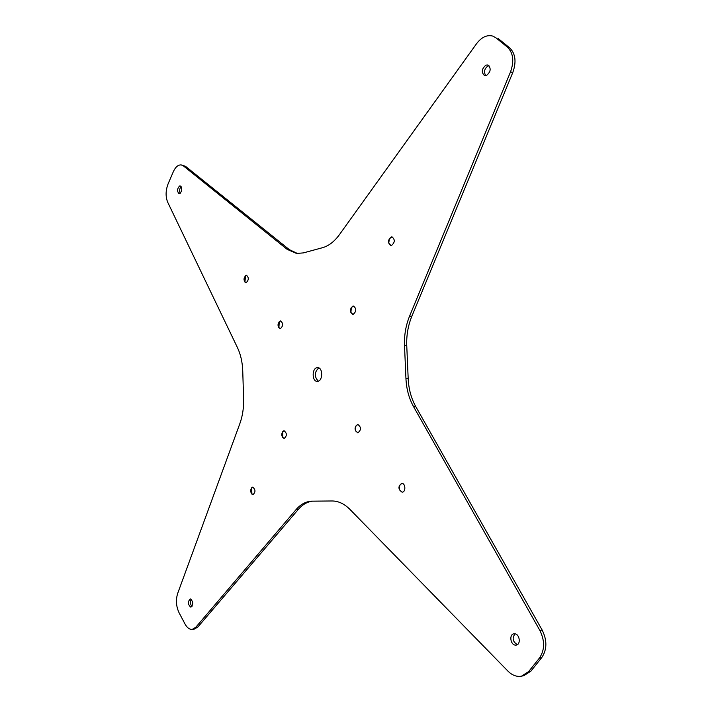 <?xml version="1.0" encoding="UTF-8"?>
<svg xmlns="http://www.w3.org/2000/svg" width="712" height="712" viewBox="0 0 712 712"><rect width="100%" height="100%" fill="white"/><g stroke="black" fill="none" stroke-linecap="round" stroke-linejoin="round"><path stroke-width="1.07" d="M297.572 253.534L289.33 249.636L287.167 249.369L183.42 165.932L181.302 164.944C178.178 164.659 175.508 166.928 173.301 171.761L168.103 183.856C165.585 190.54 165.451 196.672 167.703 202.252L237.541 347.803C240.692 354.478 242.427 362.212 242.748 371.032L243.611 398.942C243.833 407.816 242.587 416.039 239.855 423.622L177.671 593.434C175.659 599.985 176.131 606.419 179.068 612.756L185.049 624.068C187.131 627.833 189.543 629.595 192.293 629.364L195.782 627.272L296.174 509.481C300.598 504.354 305.679 501.586 311.429 501.177L331.979 500.972C338.342 500.972 344.35 503.802 350.001 509.463L507.95 671.131C512.222 675.35 516.752 677.023 521.558 676.151L528.598 671.63L539.456 658.048C544.813 650.029 544.947 640.844 539.883 630.476L542.161 630.067L415.808 406.668C411.233 398.417 408.688 389.09 408.19 378.695L405.947 378.615C406.445 389.028 408.982 398.373 413.565 406.641L539.883 630.476M192.293 629.364L194.403 629.07L197.883 626.978L298.364 509.347L296.174 509.481M312.55 501.15C307.21 501.835 302.484 504.568 298.364 509.347M510.531 71.876L512.782 72.544L411.839 316.279L409.596 316.092L510.531 71.876C514.295 61.188 513.272 52.946 507.442 47.161L495.935 37.825L492.722 36.072C486.937 34.63 481.561 37.157 476.586 43.654L339.375 234.72C334.32 241.635 328.695 245.96 322.518 247.696L303.383 252.902L296.486 253.436L287.167 249.369M289.33 249.636L185.476 166.288L181.302 164.944M409.596 316.092C405.813 325.411 404.122 335.254 404.514 345.632L405.947 378.615M515.328 645.108L516.28 645.081C521.095 644.485 519.671 634.009 514.749 633.787L513.859 633.813C509.036 634.374 510.379 644.814 515.328 645.108M284.177 438.485C287.132 435.771 287.087 433.19 284.026 430.724L283.91 430.733C280.964 433.457 281.017 436.047 284.079 438.485L282.495 437.275L282.468 431.962L284.115 430.724M280.448 328.606C283.296 325.882 283.34 323.328 280.599 320.952L280.19 320.978C277.36 323.72 277.315 326.274 280.065 328.632L280.448 328.606M252.92 494.68L252.956 494.671C255.715 492.054 255.626 489.544 252.68 487.142L252.653 487.142C249.894 489.74 249.974 492.25 252.92 494.68M246.263 282.628C248.862 279.985 248.942 277.547 246.503 275.295L246.032 275.33C243.442 277.992 243.362 280.43 245.809 282.664L246.263 282.628M317.151 367.659C311.812 368.113 311.847 381.534 317.187 381.365L317.65 381.338C322.99 380.982 323.026 367.49 317.685 367.632L317.151 367.659M190.683 607.096L190.967 607.096C193.468 604.363 193.308 601.658 190.469 598.97L190.202 598.97C187.692 601.676 187.852 604.381 190.683 607.096M179.744 193.646C182.227 190.798 182.37 188.235 180.18 185.939L179.549 186.019C177.074 188.876 176.932 191.439 179.13 193.717L179.744 193.646M391.191 236.963C387.755 240.024 387.604 242.863 390.763 245.489L391.555 245.435C395 242.4 395.16 239.561 392.018 236.918L391.191 236.963M401.702 483.368L401.666 483.368C397.928 486.421 398.07 489.358 402.084 492.161L402.155 492.161C406.036 492.179 405.564 483.048 401.702 483.368M352.93 306.071C349.654 309.017 349.592 311.767 352.743 314.321L353.25 314.295C356.534 311.367 356.605 308.616 353.464 306.044L352.93 306.071M357.602 424.432C354.175 427.387 354.247 430.173 357.807 432.807L357.931 432.798C361.376 429.879 361.313 427.084 357.762 424.432L357.602 424.432M485.949 65.112C481.606 68.877 481.152 72.384 484.578 75.614L486.474 75.49C490.835 71.761 491.307 68.263 487.907 64.988L485.949 65.112M181.133 186.615C179.469 188.653 179.166 190.905 180.225 193.361M191.297 599.344C190.015 601.898 190.246 604.274 191.973 606.473M318.771 367.899C314.312 372.171 314.152 376.595 318.291 381.178M252.742 487.142L251.327 488.227L251.55 493.71L253.045 494.671M251.648 487.773L251.906 494.137M282.726 431.57L282.762 437.658M280.679 320.961L278.997 322.02L278.623 327.351L280.154 328.632M279.3 321.637L278.882 327.769M246.592 275.304L245.133 276.123L244.617 281.587L245.889 282.673M495.935 37.825L492.722 36.072M498.178 38.546L509.694 47.873L507.442 47.161M512.782 72.544C516.547 61.873 515.515 53.649 509.694 47.873M411.839 316.279C408.056 325.58 406.356 335.414 406.757 345.774L408.19 378.695M521.558 676.151L523.845 675.661L530.885 671.14L541.743 657.585C547.101 649.575 547.234 640.408 542.161 630.067M515.043 633.831C511.919 638.139 512.693 641.743 517.375 644.645M245.542 275.704L244.937 282.077M389.348 238.76L388.734 242.988M351.345 307.468L350.9 312.559M355.671 426.194L355.697 431.054M399.165 486.278L399.343 489.509M488.939 65.575L488.192 65.78C484.374 68.628 483.564 71.93 485.78 75.686M402.244 492.152L399.477 489.874L399.254 485.913L401.755 483.368M357.896 432.807L355.653 430.965L355.626 426.283L357.851 424.432M352.832 314.321L350.847 312.399L351.256 307.611L353.553 306.053M390.852 245.498L388.752 243.068L389.393 238.689L392.107 236.927M197.883 626.978L195.782 627.272M185.476 166.288L183.42 165.932M530.885 671.14L528.598 671.63M541.743 657.585L539.456 658.048M404.514 345.632L406.757 345.774M413.565 406.641L415.808 406.668"/></g></svg>

